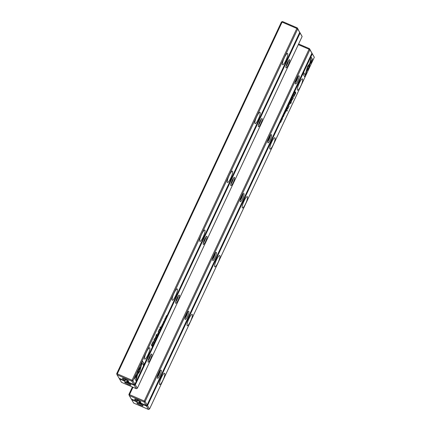 <?xml version="1.0" encoding="UTF-8"?>
<svg xmlns="http://www.w3.org/2000/svg" width="431" height="431" viewBox="0 0 431 431"><rect width="100%" height="100%" fill="white"/><g stroke="black" fill="none" stroke-linecap="round" stroke-linejoin="round"><path stroke-width="0.65" d="M127.237 381.408L126.849 382.249L127.307 381.451M134.51 384.339L135.318 384.818L137.338 388.256L302.12 36.49L300.1 33.052L135.318 384.818L134.235 385.233L129.699 383.283L130.162 382.997M203.238 244.35A4.434 0.916 -66.7 0 1 203.206 244.28A4.434 0.916 -66.7 0 1 204.256 240.013A4.434 0.916 -66.7 0 1 206.638 236.317A4.434 0.916 -66.7 0 1 205.991 240.611A4.434 0.916 -66.7 0 1 203.238 244.35M230.811 185.475A4.434 0.916 -66.7 0 1 230.784 185.411A4.434 0.916 -66.7 0 1 231.835 181.144A4.434 0.916 -66.7 0 1 234.216 177.443A4.434 0.916 -66.7 0 1 233.57 181.737A4.434 0.916 -66.7 0 1 230.811 185.475M148.081 362.099A4.434 0.916 -66.7 0 1 148.048 362.029A4.434 0.916 -66.7 0 1 149.099 357.762A4.434 0.916 -66.7 0 1 151.48 354.067A4.434 0.916 -66.7 0 1 150.834 358.36A4.434 0.916 -66.7 0 1 148.081 362.099M285.968 67.732A4.434 0.916 -66.7 0 1 285.936 67.662A4.434 0.916 -66.7 0 1 286.992 63.395A4.434 0.916 -66.7 0 1 289.373 59.699A4.434 0.916 -66.7 0 1 288.727 63.993A4.434 0.916 -66.7 0 1 285.968 67.732M175.659 303.225A4.434 0.916 -66.7 0 1 175.627 303.155A4.434 0.916 -66.7 0 1 176.678 298.888A4.434 0.916 -66.7 0 1 179.059 295.192A4.434 0.916 -66.7 0 1 178.412 299.486A4.434 0.916 -66.7 0 1 175.659 303.225M258.39 126.606A4.434 0.916 -66.7 0 1 258.363 126.536A4.434 0.916 -66.7 0 1 259.414 122.269A4.434 0.916 -66.7 0 1 261.795 118.573A4.434 0.916 -66.7 0 1 261.148 122.867A4.434 0.916 -66.7 0 1 258.39 126.606M299.54 31.926L302.12 36.49M123.756 380.212L124.004 380.826L119.473 378.871L121.488 382.313L136.255 388.676L134.235 385.233L134.467 384.355M124.004 380.826L126.563 382.588A3.448 0.506 25.1 0 0 124.742 382.152A3.448 0.506 25.1 0 0 127.587 384.123A3.448 0.506 25.1 0 0 130.922 385.045A3.448 0.506 25.1 0 0 128.336 383.364A3.448 0.506 25.1 0 0 128.185 383.288L127.953 382.9L129.699 383.283M126.87 381.047L126.331 382.2M126.563 382.588L126.849 382.249M127.953 382.9L128.346 382.06M148.113 360.715A3.448 0.711 113.3 0 0 149.708 358.021A3.448 0.711 113.3 0 0 150.57 355.015M175.692 301.84A3.448 0.711 113.3 0 0 177.286 299.152A3.448 0.711 113.3 0 0 178.148 296.14M203.27 242.965A3.448 0.711 113.3 0 0 204.865 240.277A3.448 0.711 113.3 0 0 205.727 237.265M230.849 184.096A3.448 0.711 113.3 0 0 232.444 181.403A3.448 0.711 113.3 0 0 233.306 178.396M258.428 125.222A3.448 0.711 113.3 0 0 260.022 122.528A3.448 0.711 113.3 0 0 260.884 119.522M286.001 66.347A3.448 0.711 113.3 0 0 287.601 63.659A3.448 0.711 113.3 0 0 288.458 60.647M126.595 382.545A2.629 0.383 -154.9 0 0 129.106 383.757M128.142 382.502A2.629 0.383 -154.9 0 0 127.059 382.06M126.929 382.254L128.492 382.787M137.338 388.256L136.255 388.676M299.567 32.734L300.1 33.052L299.61 32.115M119.258 378.299L119.473 378.871L119.586 378.44M127.339 381.467L127.016 382.152M156.862 336.848L156.938 335.868L156.776 336.902L156.264 337.301L156.782 336.81M141.228 366.048L138.443 369.491L136.239 377.922L136.525 378.418L138.728 369.987L140.889 367.32L141.228 366.048M134.44 378.025L136.18 380.993L136.853 379.555L135.399 377.082L136.821 375.326L137.15 374.065L134.44 378.025M139.666 371.619L140.797 367.627L140.177 368.397L139.439 371.22L138.055 372.934L137.721 374.2L139.666 371.619M154.503 341.481L155.052 340.107L154.535 341.514M154.702 340.63L154.939 340.345M154.907 340.937L154.497 341.196M159.745 329.871L159.691 330.809L160.025 329.419M153.355 344.331L153.14 343.97L153.129 344.342M161.431 327.097L161.916 326.051L161.506 326.833L161.695 325.707L161.216 326.73L161.431 327.097M155.656 338.599C155.262 339.714 155.332 339.838 155.871 338.971C156.264 337.856 156.189 337.732 155.656 338.599C155.262 339.714 155.332 339.838 155.871 338.971C156.264 337.856 156.189 337.732 155.656 338.599M160.876 327.592L160.321 328.643L160.537 329.004L160.892 327.592M163.575 322.275L164.157 321.03L163.591 322.296M163.904 321.731L163.683 322.038M163.758 321.628L163.974 321.23M163.699 321.418L163.931 321.138M163.845 321.472L163.532 321.833M141.74 362.433L140.657 366.571L141.282 365.8L142.031 362.929L143.485 365.402L144.159 363.963L142.413 361L141.74 362.433M144.622 358.985A6.163 1.271 -66.7 0 1 146.228 352.542A6.163 1.271 -66.7 0 1 149.643 347.806A6.163 1.271 -66.7 0 1 148.372 353.97A6.163 1.271 -66.7 0 1 144.768 359.125A6.163 1.271 -66.7 0 1 144.622 358.985M172.201 300.111A6.163 1.271 -66.7 0 1 173.801 293.667A6.163 1.271 -66.7 0 1 177.222 288.937A6.163 1.271 -66.7 0 1 175.95 295.095A6.163 1.271 -66.7 0 1 172.346 300.251A6.163 1.271 -66.7 0 1 172.201 300.111M199.779 241.241A6.163 1.271 -66.7 0 1 201.379 234.793A6.163 1.271 -66.7 0 1 204.8 230.062A6.163 1.271 -66.7 0 1 203.529 236.22A6.163 1.271 -66.7 0 1 199.925 241.376A6.163 1.271 -66.7 0 1 199.779 241.241M227.352 182.367A6.163 1.271 -66.7 0 1 228.958 175.923A6.163 1.271 -66.7 0 1 232.379 171.188A6.163 1.271 -66.7 0 1 231.108 177.351A6.163 1.271 -66.7 0 1 227.503 182.507A6.163 1.271 -66.7 0 1 227.352 182.367M254.931 123.492A6.163 1.271 -66.7 0 1 256.537 117.049A6.163 1.271 -66.7 0 1 259.958 112.313A6.163 1.271 -66.7 0 1 258.686 118.477A6.163 1.271 -66.7 0 1 255.082 123.632A6.163 1.271 -66.7 0 1 254.931 123.492M282.51 64.618A6.163 1.271 -66.7 0 1 284.115 58.174A6.163 1.271 -66.7 0 1 287.536 53.444A6.163 1.271 -66.7 0 1 286.265 59.602A6.163 1.271 -66.7 0 1 282.661 64.758A6.163 1.271 -66.7 0 1 282.51 64.618M126.768 380.875L129.322 382.636L133.858 384.592L131.838 381.149L132.075 380.239L296.857 28.468L282.089 22.105L117.313 373.876L132.075 380.239L132.92 380.735L134.941 384.172L299.717 32.406L297.697 28.969L132.92 380.735L131.838 381.149L117.07 374.787L119.091 378.229L123.627 380.185L125.373 380.568L125.141 380.174A3.448 0.506 25.1 0 1 124.995 380.104A3.448 0.506 25.1 0 1 122.469 378.283A3.448 0.506 25.1 0 1 125.744 379.339A3.448 0.506 25.1 0 1 128.648 381.176A3.448 0.506 25.1 0 1 126.768 380.875L126.897 380.067L125.416 379.431L125.141 380.174M152.482 342.817L151.4 345.123L151.971 346.093L151.987 345.102L153.587 341.045L152.482 342.817M153.522 341.013L153.188 341.406M163.29 323.126L163.074 322.765L163.063 323.137M152.288 345.797L152.283 346.621L152.806 345.112L152.288 345.797M155.71 337.495L156.367 334.984L156.809 335.738L157.024 335.286L156.464 334.332L155.532 337.575L153.942 339.72L154.503 340.673L154.713 340.215L154.271 339.461L155.564 337.435M162.142 325.168L162.692 323.8L162.175 325.2M162.342 324.317L162.584 324.031M162.546 324.624L162.137 324.882M158.64 332.366L158.085 333.411L158.301 333.777L158.656 332.366M165.159 318.304C164.766 319.425 164.841 319.549 165.38 318.676C165.768 317.561 165.698 317.437 165.159 318.304C164.766 319.425 164.841 319.549 165.38 318.676C165.768 317.561 165.698 317.437 165.159 318.304M164.669 320.174L164.459 319.813L164.443 320.185M157.455 335.582L157.94 334.542L157.53 335.318L157.719 334.197L157.24 335.221L157.455 335.582M166.075 317.173L165.994 316.661L166.684 315.88L166.468 315.519L166.549 316.015L165.865 316.812L166.075 317.173M160.37 328.163L160.618 327.63L160.181 326.881L159.928 327.415L160.37 328.163M153.641 343.48L154.228 342.236L153.657 343.502M153.969 342.936L153.754 343.243M153.824 342.834L154.12 342.473M153.765 342.623L153.808 342.262M153.91 342.677L153.598 343.038M157.601 334.073L157.827 333.341L157.601 334.073M159.61 328.901L158.139 331.741L158.468 332.22L158.947 330.151L159.863 329.241L159.653 328.901M116.677 373.736L117.313 373.876L117.07 374.787L116.677 373.736L281.459 21.97L282.089 22.105L282.542 21.55L297.304 27.913L299.717 32.406M125.373 380.568L125.863 379.517M124.624 378.849A2.629 0.383 -154.9 0 0 125.464 379.296A2.629 0.383 -154.9 0 0 126.833 379.889M282.542 21.55L281.459 21.97M134.941 384.172L133.858 384.592M296.857 28.468L297.697 28.969L297.304 27.913L296.857 28.468M142.031 362.929L140.781 366.113M142.354 361.13L143.97 363.883L143.361 365.192M151.831 344.951L151.847 345.883M153.436 341.072L153.258 341.805M151.631 344.628L151.917 344.989L151.604 344.687M151.917 344.989L153.194 341.761M153.253 341.788L151.734 344.671M160.973 328.072L160.666 327.964M160.666 328.255L160.801 327.846L160.666 328.255M160.801 327.846L160.564 328.126M152.617 345.032L152.601 345.371M152.159 346.066L152.358 346.357L152.111 346.168M152.358 346.357L152.488 345.242M152.693 345.344L152.197 346.077M156.405 334.461L156.69 335.528M154.093 339.391L154.379 340.463M155.44 337.656L154.115 339.342M162.39 324.586L161.959 325.093M155.844 338.933C156.108 338.152 156.054 338.055 155.677 338.642C155.413 339.418 155.472 339.515 155.844 338.933C156.108 338.152 156.054 338.055 155.677 338.642C155.413 339.418 155.472 339.515 155.844 338.933M158.737 332.845L158.43 332.737M158.43 333.023L158.565 332.619L158.43 333.023M158.484 332.587L158.328 332.899M159.82 330.065L159.949 329.667L159.82 330.065M159.949 329.667L159.718 329.936M154.745 340.899L154.314 341.4M140.49 368.004L139.482 371.538L137.845 373.742M136.848 374.437L135.215 377.001L136.67 379.474L136.056 380.783M140.921 366.425L140.889 367.32M140.705 367.239L138.545 369.911L136.385 378.176M165.353 318.638C165.617 317.857 165.558 317.76 165.181 318.347C164.917 319.123 164.976 319.22 165.353 318.638C165.617 317.857 165.558 317.76 165.181 318.347C164.917 319.123 164.976 319.22 165.353 318.638M160.116 327.01L160.246 327.953M158.36 331.277L158.344 332.01M159.551 328.939L159.492 329.564M290.381 101.15L290.305 102.131L290.467 101.096L290.973 100.698L290.381 101.15M306.015 71.95L308.801 68.507L311.004 60.076L310.713 59.58L308.51 68.012L306.355 70.679L306.015 71.95M310.67 59.742L309.129 67.241L306.134 71.492M312.804 59.974L311.063 57.005L310.39 58.444L311.839 60.916L310.422 62.673L310.094 63.939L312.125 61.417L312.62 59.893L312.125 61.417M307.572 66.379L306.446 70.372L307.066 69.601L307.804 66.783L309.189 65.065L309.517 63.799L307.572 66.379M292.665 96.485L292.202 97.896L292.708 96.485M292.504 97.352L292.116 97.578M292.299 97.045L292.627 96.754M287.455 108.111L287.552 107.19L287.186 108.569M293.888 93.667L294.098 94.028L293.888 93.667M285.812 110.907L285.322 111.947L285.731 111.166L285.543 112.292L286.022 111.268L285.812 110.907M291.588 99.399C291.981 98.284 291.906 98.16 291.367 99.028C290.973 100.143 291.049 100.267 291.588 99.399C291.981 98.284 291.906 98.16 291.367 99.028C290.973 100.143 291.049 100.267 291.588 99.399L291.55 99.389M286.335 110.39L286.917 109.355L286.707 108.995L286.346 110.406M283.668 115.724L283.081 116.968L283.646 115.702M283.302 116.251L283.555 115.961M283.436 116.348L283.119 116.704M283.506 116.564L283.129 116.785M283.35 116.51L283.641 116.138M305.498 75.565L306.581 71.427L305.962 72.198L305.207 75.069L303.758 72.602L303.085 74.035L304.825 77.004L305.498 75.565L304.701 76.793M302.621 79.013A6.163 1.271 -66.7 0 1 301.016 85.457A6.163 1.271 -66.7 0 1 297.595 90.192A6.163 1.271 -66.7 0 1 298.866 84.029A6.163 1.271 -66.7 0 1 302.476 78.873A6.163 1.271 -66.7 0 1 302.621 79.013M275.043 137.888A6.163 1.271 -66.7 0 1 273.437 144.331A6.163 1.271 -66.7 0 1 270.016 149.061A6.163 1.271 -66.7 0 1 271.288 142.903A6.163 1.271 -66.7 0 1 274.897 137.748A6.163 1.271 -66.7 0 1 275.043 137.888M247.464 196.762A6.163 1.271 -66.7 0 1 245.859 203.206A6.163 1.271 -66.7 0 1 242.437 207.936A6.163 1.271 -66.7 0 1 243.714 201.778A6.163 1.271 -66.7 0 1 247.319 196.622A6.163 1.271 -66.7 0 1 247.464 196.762M219.885 255.631A6.163 1.271 -66.7 0 1 218.28 262.08A6.163 1.271 -66.7 0 1 214.864 266.811A6.163 1.271 -66.7 0 1 216.136 260.647A6.163 1.271 -66.7 0 1 219.74 255.491A6.163 1.271 -66.7 0 1 219.885 255.631M192.307 314.506A6.163 1.271 -66.7 0 1 190.701 320.95A6.163 1.271 -66.7 0 1 187.286 325.685A6.163 1.271 -66.7 0 1 188.557 319.522A6.163 1.271 -66.7 0 1 192.161 314.366A6.163 1.271 -66.7 0 1 192.307 314.506M164.728 373.381A6.163 1.271 -66.7 0 1 163.123 379.824A6.163 1.271 -66.7 0 1 159.707 384.554A6.163 1.271 -66.7 0 1 160.978 378.396A6.163 1.271 -66.7 0 1 164.583 373.241A6.163 1.271 -66.7 0 1 164.728 373.381M314.323 57.264L312.303 53.827L147.521 405.593L149.541 409.03L314.323 57.264L311.812 52.889M293.651 96.953L295.844 92.875L295.273 91.905L295.257 92.902L293.683 96.98M283.954 114.872L284.164 115.233L283.954 114.872M294.955 92.202L294.96 91.377L294.438 92.886L294.917 92.186M291.534 100.504L290.871 103.014L290.429 102.26L290.219 102.713L290.78 103.666L291.712 100.423L293.301 98.284L292.741 97.331L292.525 97.783L292.972 98.537L291.534 100.504M284.546 114.199L285.101 112.83L284.557 114.21M284.864 113.665L284.476 113.892M284.654 113.358L284.988 113.067M288.883 105.169L288.942 104.227L288.393 105.39L288.662 105.234L288.581 105.633L288.84 105.148M282.084 119.694C282.472 118.573 282.402 118.45 281.863 119.322C281.47 120.438 281.545 120.561 282.084 119.694C282.472 118.573 282.402 118.45 281.863 119.322C281.47 120.438 281.545 120.561 282.084 119.694L282.046 119.678M282.569 117.825L282.779 118.186L282.569 117.825M289.788 102.416L289.298 103.456L289.707 102.68L289.519 103.801L289.998 102.777L289.788 102.416M281.163 120.825L281.249 121.337L280.559 122.118L280.77 122.479L280.689 121.989L281.378 121.186L281.163 120.825M286.874 109.835L286.62 110.368L287.062 111.117L287.31 110.584L286.874 109.835M293.597 94.513L293.026 95.774L293.581 94.497M293.231 95.046L293.489 94.755M293.371 95.143L293.048 95.499M293.441 95.359L293.064 95.574M293.285 95.305L293.5 94.901M289.643 103.925L289.416 104.658L289.643 103.925M287.558 109.065L289.099 106.258L288.77 105.778L288.291 107.847L287.375 108.757L287.59 109.097M135.959 400.986L136.207 401.6L131.676 399.65L133.696 403.087L148.458 409.45L146.438 406.013L141.901 404.057L142.365 403.777M136.207 401.6L138.766 403.368A3.448 0.506 25.1 0 0 136.945 402.926A3.448 0.506 25.1 0 0 139.789 404.898A3.448 0.506 25.1 0 0 143.124 405.824A3.448 0.506 25.1 0 0 140.538 404.138A3.448 0.506 25.1 0 0 140.387 404.068L140.156 403.675L141.901 404.057M311.742 52.701L312.303 53.827L311.769 53.514M140.156 403.675L140.549 402.84M138.766 403.368L139.509 402.225M139.051 403.023L139.439 402.182M139.073 401.827L138.534 402.974M138.798 403.324A2.629 0.383 -154.9 0 0 141.309 404.531M140.344 403.281A2.629 0.383 -154.9 0 0 139.261 402.834M139.132 403.033L140.695 403.561M131.46 399.074L131.676 399.65L131.789 399.214M148.458 409.45L149.541 409.03M146.669 405.129L146.438 406.013L147.521 405.593L146.712 405.113M139.218 402.926L139.542 402.242M306.279 71.805L305.315 75.484M303.693 72.731L305.207 75.069M295.224 92.967L293.468 96.878M295.208 92.035L295.655 92.794L295.45 93.231M293.807 96.135L294.718 95.019L295.51 93.328L295.321 93.01M286.254 110.072L286.389 109.668M286.572 109.749L286.443 110.153L286.534 109.727M286.378 110.126L286.637 109.857M294.842 91.625L294.384 92.6M294.438 92.611L294.879 91.641M290.37 102.389L290.871 103.014M290.839 102.998L290.656 103.456M292.94 98.575L291.663 100.181M292.676 97.46L292.961 98.527M291.394 99.065C291.13 99.847 291.189 99.944 291.566 99.362C291.83 98.58 291.771 98.483 291.394 99.065C291.13 99.847 291.189 99.944 291.566 99.362C291.83 98.58 291.771 98.483 291.394 99.065L291.356 99.049M285.748 111.036L286.022 111.268M288.921 104.636L288.678 105.379L288.625 104.895M288.614 105.353L288.959 104.652M288.678 105.379L288.872 105.083M287.418 107.933L287.294 108.332L287.38 107.917M287.218 108.3L287.488 108.052M309.216 64.176L307.621 66.703L306.565 69.919M310.999 57.134L312.62 59.893M311.942 61.342L310.212 63.481M281.89 119.36C281.626 120.141 281.685 120.238 282.057 119.651C282.321 118.875 282.267 118.778 281.89 119.36C281.626 120.141 281.685 120.238 282.057 119.651C282.321 118.875 282.267 118.778 281.89 119.36L281.852 119.344M289.729 102.546L289.998 102.777M281.104 120.955L281.378 121.186M286.809 109.964L287.31 110.584M287.127 110.503L286.938 110.907M288.711 105.907L289.099 106.258M287.806 108.537L287.509 108.978M288.915 106.177L288.695 106.646M132.974 387.259L129.516 394.651L128.88 394.51L132.398 387.011M137.656 400.21L137.344 400.949A3.448 0.506 25.1 0 1 137.198 400.878A3.448 0.506 25.1 0 1 134.671 399.058A3.448 0.506 25.1 0 1 137.947 400.113A3.448 0.506 25.1 0 1 140.851 401.951A3.448 0.506 25.1 0 1 138.971 401.649L139.1 400.841L137.575 400.383M311.92 53.18L309.905 49.743L145.123 401.509L147.143 404.946L311.92 53.18L309.512 48.687L298.602 43.989M244.005 193.648A4.434 0.916 -66.7 0 1 242.653 198.713A4.434 0.916 -66.7 0 1 240.25 201.53A4.434 0.916 -66.7 0 1 241.301 197.258A4.434 0.916 -66.7 0 1 243.682 193.562A4.434 0.916 -66.7 0 1 244.005 193.648M216.427 252.523A4.434 0.916 -66.7 0 1 215.074 257.587A4.434 0.916 -66.7 0 1 212.672 260.399A4.434 0.916 -66.7 0 1 213.728 256.133A4.434 0.916 -66.7 0 1 216.103 252.437A4.434 0.916 -66.7 0 1 216.427 252.523M299.162 75.904A4.434 0.916 -66.7 0 1 297.81 80.969A4.434 0.916 -66.7 0 1 295.407 83.781A4.434 0.916 -66.7 0 1 296.458 79.514A4.434 0.916 -66.7 0 1 298.839 75.818A4.434 0.916 -66.7 0 1 299.162 75.904M161.269 370.267A4.434 0.916 -66.7 0 1 159.917 375.331A4.434 0.916 -66.7 0 1 157.514 378.149A4.434 0.916 -66.7 0 1 158.57 373.882A4.434 0.916 -66.7 0 1 160.946 370.186A4.434 0.916 -66.7 0 1 161.269 370.267M271.584 134.774A4.434 0.916 -66.7 0 1 270.232 139.838A4.434 0.916 -66.7 0 1 267.829 142.656A4.434 0.916 -66.7 0 1 268.879 138.389A4.434 0.916 -66.7 0 1 271.261 134.693A4.434 0.916 -66.7 0 1 271.584 134.774M188.848 311.397A4.434 0.916 -66.7 0 1 187.496 316.462A4.434 0.916 -66.7 0 1 185.093 319.274A4.434 0.916 -66.7 0 1 186.149 315.007A4.434 0.916 -66.7 0 1 188.525 311.311A4.434 0.916 -66.7 0 1 188.848 311.397M138.971 401.649L141.524 403.411L146.061 405.366L144.04 401.929L129.273 395.566L131.293 399.004L135.83 400.959L137.575 401.342L137.344 400.949M128.88 394.51L129.273 395.566L129.516 394.651L144.277 401.013L309.059 49.247L298.311 44.614M137.575 401.342L138.065 400.291M295.472 82.466A3.448 0.711 113.3 0 0 297.067 79.778A3.448 0.711 113.3 0 0 297.929 76.766M267.893 141.341A3.448 0.711 113.3 0 0 269.488 138.647A3.448 0.711 113.3 0 0 270.35 135.641M240.315 200.216A3.448 0.711 113.3 0 0 241.91 197.522A3.448 0.711 113.3 0 0 242.772 194.516M212.736 259.085A3.448 0.711 113.3 0 0 214.331 256.397A3.448 0.711 113.3 0 0 215.193 253.385M185.158 317.959A3.448 0.711 113.3 0 0 186.752 315.271A3.448 0.711 113.3 0 0 187.614 312.26M157.579 376.834A3.448 0.711 113.3 0 0 159.174 374.14A3.448 0.711 113.3 0 0 160.036 371.134M136.826 399.629A2.629 0.383 -154.9 0 0 137.667 400.07A2.629 0.383 -154.9 0 0 139.035 400.663M309.905 49.743L309.512 48.687L309.059 49.247L309.905 49.743M146.061 405.366L147.143 404.946M145.123 401.509L144.277 401.013L144.04 401.929L145.123 401.509"/></g></svg>
